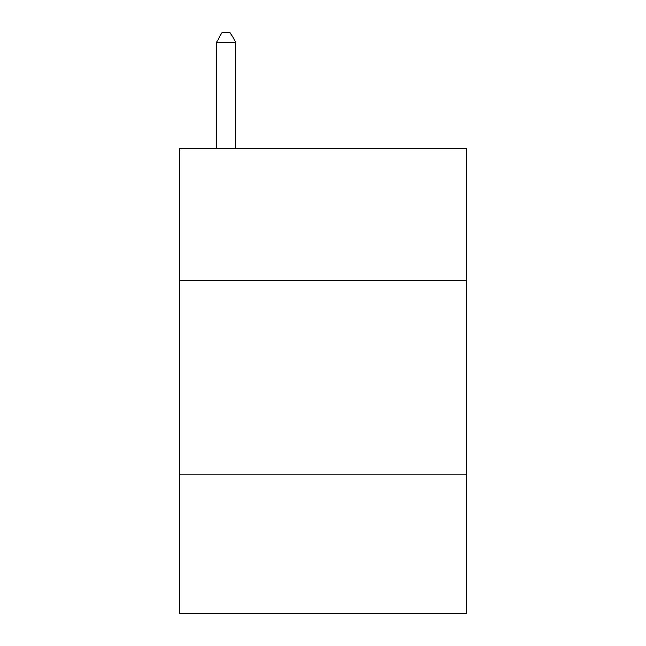 <?xml version="1.0" encoding="UTF-8"?>
<svg xmlns="http://www.w3.org/2000/svg" width="646" height="646" viewBox="0 0 646 646"><rect width="100%" height="100%" fill="white"/><g stroke="black" fill="none" stroke-linecap="round" stroke-linejoin="round"><path stroke-width="0.97" d="M466.412 280.364L466.412 148.58L179.588 148.58L179.588 280.364L466.412 280.364L466.412 613.7L179.588 613.7L179.588 280.364M466.412 474.164L179.588 474.164M235.79 148.58L235.79 42.378L216.41 42.378L216.41 148.58M216.41 42.378L222.224 32.3L229.976 32.3L235.79 42.378"/></g></svg>
